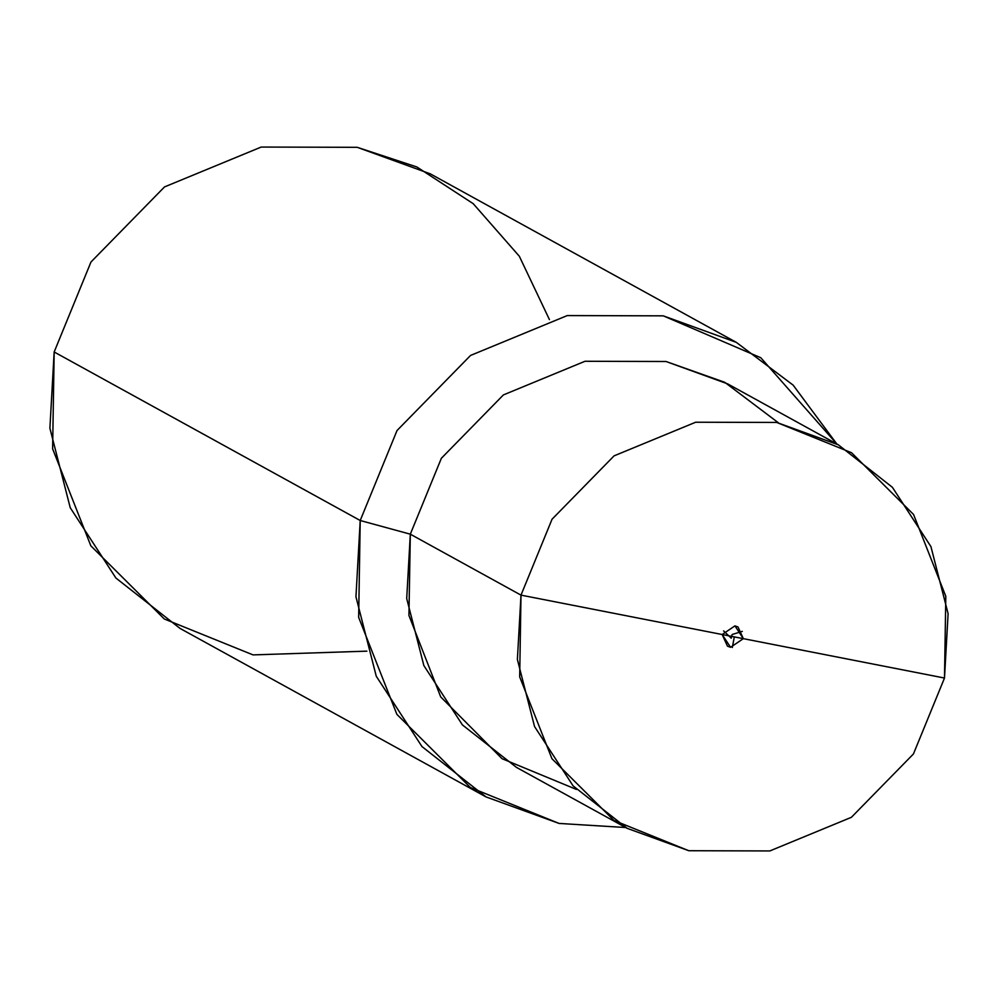 <?xml version="1.0" encoding="UTF-8"?>
<svg xmlns="http://www.w3.org/2000/svg" width="998" height="998" viewBox="0 0 998 998"><rect width="100%" height="100%" fill="white"/><g stroke="black" fill="none" stroke-linecap="round" stroke-linejoin="round"><path stroke-width="1.5" d="M627.156 828.34L516.477 767.4L462.411 724.91L423.863 665.579L406.71 598.538L410.315 534.179L441.366 458.269L503.416 394.909L584.99 361.276L666.028 361.501L724.76 382.309L778.365 422.778L724.76 382.309L666.028 361.501L584.99 361.276L503.416 394.909L441.366 458.269L410.315 534.179L520.993 595.132L517.388 659.491L534.541 726.532L573.089 785.863L627.156 828.34L688.795 850.72L769.82 850.945L851.394 817.312L913.444 753.952L944.495 678.041L913.444 753.952L851.394 817.312L769.82 850.945L688.795 850.72L613.932 820.431L551.931 758.692L519.684 676.869L520.993 595.132L722.165 634.516L730.548 647.29L743.335 638.658L730.548 647.29L727.467 646.168L722.165 634.516L520.993 595.132L552.044 519.222L614.094 455.849L695.668 422.229L776.706 422.441L851.556 452.743L913.557 514.481L945.805 596.305L944.495 678.041L743.335 638.658L734.94 625.871L722.165 634.516L734.94 625.871L738.021 626.994L743.335 638.658L944.495 678.041L948.1 613.683L930.947 546.642L892.399 487.311L838.345 444.821L776.706 422.441L695.668 422.229L614.094 455.849L552.044 519.222L520.993 595.132L410.315 534.179L441.366 458.269L503.416 394.909L584.99 361.276L666.028 361.501L727.667 383.881L838.345 444.821M778.365 422.778L724.76 382.309L666.028 361.501L584.99 361.276L503.416 394.909L441.366 458.269L410.315 534.179L408.931 615.442L440.717 696.916L502.069 758.705L576.457 789.443L502.069 758.705L440.717 696.916L408.931 615.442L410.315 534.179L360.216 520.507L397.017 430.537L470.557 355.438L567.238 315.58L663.271 315.842L760.8 357.746L836.835 443.985L793.136 385.128L736.324 342.364L663.271 315.842L567.238 315.58L470.557 355.438L397.017 430.537L360.216 520.507L54.166 351.982L90.968 262.012L164.52 186.913L261.189 147.055L357.234 147.317L430.288 173.839L736.324 342.364M743.335 638.658L722.165 634.516L734.94 625.871L743.335 638.658L738.021 626.994L734.94 625.871L722.165 634.516L743.335 638.658L730.548 647.29L722.165 634.516L727.467 646.168L730.548 647.29L743.335 638.658M549.436 319.61L519.322 256.237L473.214 203.679L416.852 166.965L357.234 147.317L261.189 147.055L164.52 186.913L90.968 262.012L54.166 351.982L360.216 520.507L410.315 534.179L408.931 615.442L440.717 696.916L502.069 758.705L576.457 789.443M625.634 827.517L559.08 823.437L470.357 787.522L396.88 714.356L358.656 617.375L360.216 520.507L355.949 596.779L376.271 676.245L421.954 746.554L486.026 796.915L559.08 823.437L625.634 827.517M486.026 796.915L179.989 628.391L115.905 578.029L70.234 507.72L49.9 428.254L54.166 351.982L52.62 448.851L90.843 545.831L164.321 618.997L253.043 654.9L366.877 651.145M734.316 636.886L732.32 647.49M731.596 636.362L731.247 638.184L723.6 630.886M731.509 636.337L732.145 634.503L742.312 631.372"/></g></svg>
